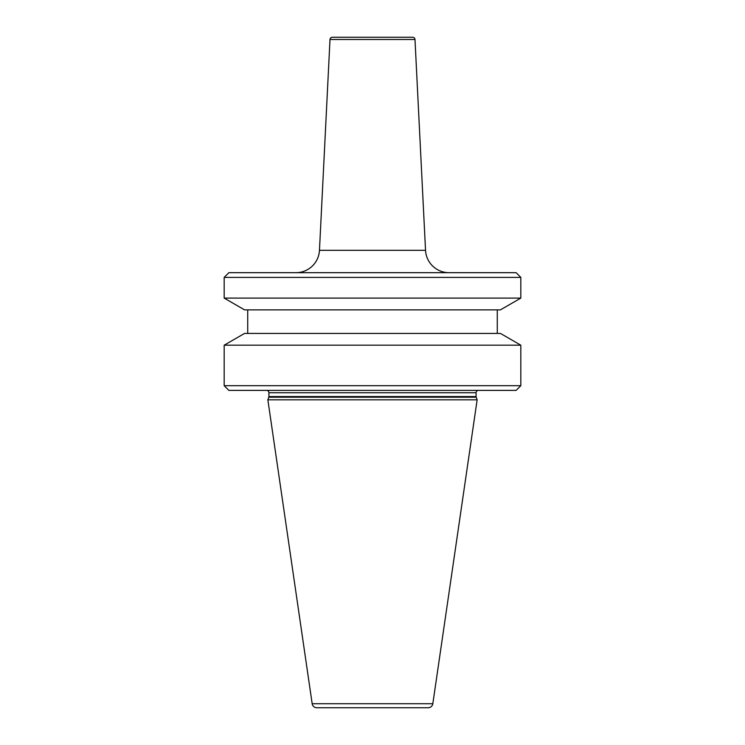 <?xml version="1.0" encoding="UTF-8"?>
<svg xmlns="http://www.w3.org/2000/svg" width="745" height="745" viewBox="0 0 745 745"><rect width="100%" height="100%" fill="white"/><g stroke="black" fill="none" stroke-linecap="round" stroke-linejoin="round"><path stroke-width="0.56" stroke-dasharray="3.73 2.79" d="M266.561 390.389L478.439 390.389L266.561 390.389M497.278 309.873L247.722 309.873L497.278 309.873M497.278 333.415L247.722 333.415L497.278 333.415M295.961 272.679L449.039 272.679L295.961 272.679M228.892 272.679L516.108 272.679M224.18 277.391L520.82 277.391M224.18 298.102L520.82 298.102M244.574 309.873L500.426 309.873M244.574 333.415L500.426 333.415M224.18 345.186L520.82 345.186M224.18 385.687L520.82 385.687M228.892 390.389L516.108 390.389M267.855 399.814L477.145 399.814M332.363 37.25L412.637 37.25M268.908 396.563L476.092 396.563M268.796 397.215L476.204 397.215M268.908 392.745L476.092 392.745M319.465 250.311L425.535 250.311M312.174 703.718L432.826 703.718M330.007 39.485L414.993 39.485"/><path stroke-width="1.12" d="M449.039 272.679A23.542 23.542 0 0 1 425.535 250.311L414.993 39.485A2.356 2.356 0 0 0 412.637 37.25L332.363 37.25A2.356 2.356 0 0 0 330.007 39.485L319.465 250.311A23.542 23.542 0 0 1 295.961 272.679M428.17 707.75A4.712 4.712 0 0 0 432.826 703.718L312.174 703.718A4.712 4.712 0 0 0 316.83 707.75L428.17 707.75L316.83 707.75M432.826 703.718L477.145 399.814L267.855 399.814L312.174 703.718M477.145 399.814L476.204 397.215L268.796 397.215L267.855 399.814M476.204 397.215A1.881 1.881 0 0 1 476.092 396.563L268.908 396.563A1.881 1.881 0 0 1 268.796 397.215M476.092 396.563L476.092 392.745L268.908 392.745L268.908 396.563M476.092 392.745A2.356 2.356 0 0 1 478.439 390.389M268.908 392.745A2.356 2.356 0 0 0 266.561 390.389M516.108 390.389L228.892 390.389L224.18 385.687L520.82 385.687L516.108 390.389M224.18 345.186L244.574 333.415L500.426 333.415L520.82 345.186L224.18 345.186L224.18 385.687M520.82 345.186L520.82 385.687M247.722 309.873L247.722 333.415M497.278 309.873L497.278 333.415M500.426 309.873L244.574 309.873L224.18 298.102L520.82 298.102L500.426 309.873M224.18 277.391L228.892 272.679L516.108 272.679L520.82 277.391L224.18 277.391L224.18 298.102M520.82 277.391L520.82 298.102M414.993 39.485L330.007 39.485M425.535 250.311L319.465 250.311"/></g></svg>
